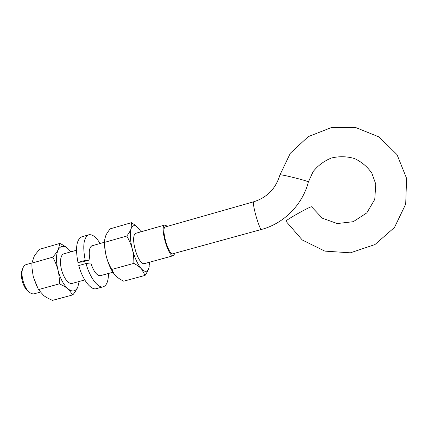 <?xml version="1.0" encoding="UTF-8"?>
<svg xmlns="http://www.w3.org/2000/svg" width="428" height="428" viewBox="0 0 428 428"><rect width="100%" height="100%" fill="white"/><g stroke="black" fill="none" stroke-linecap="round" stroke-linejoin="round"><path stroke-width="0.64" d="M40.205 292.158L34.288 293.774C32.903 294.138 31.405 293.726 29.8 292.538C24.059 288.59 20.089 274.337 22.957 267.981C23.717 266.136 24.787 265.007 26.162 264.6L31.902 262.958M22.957 267.981L22.213 269.87C19.704 275.445 23.16 287.846 28.189 291.308L29.8 292.538M174.95 253.199L173.474 255.671C168.397 258.036 159.334 225.599 164.898 224.994L167.45 226.337M261.647 229.403C259.539 230.842 251.348 201.577 253.9 201.722L165.459 226.904C160.591 227.45 168.514 255.8 172.96 253.745L261.647 229.403C283.844 223.48 302.494 204.793 308.358 182.018L313.093 171.655C317.956 165.55 324.055 161.003 331.384 158.018C339.099 156.166 346.766 156.327 354.389 158.504C361.564 161.827 367.385 166.722 371.841 173.174L375.779 184.104L374.757 199.405L366.812 212.898L353.266 221.693L337.275 223.555L322.332 218.184L311.605 206.842C311.68 205.499 284.54 220.73 285.947 221.228L302.232 239.964L324.836 251.118L350.398 252.82L374.949 244.559L394.493 227.439L405.696 204.124L406.6 178.423L397.029 154.626L379.117 136.976L356.064 127.678L331.219 127.635L308.235 136.644L290.345 153.219L279.955 174.918C279.281 173.693 309.348 181.204 308.358 182.018M89.955 259.855L82.807 261.861L77.966 262.434L85.231 260.395L89.955 259.855C88.526 251.83 89.259 247.111 92.154 245.693L92.689 245.608M86.023 263.525L78.752 265.558C82.567 279.719 91.004 290.489 96.263 288.67L103.292 286.776C98.172 288.558 89.853 277.724 86.023 263.525L90.736 262.931C93.678 271.614 96.942 275.873 100.527 275.707L101.029 275.504M85.231 260.395C82.465 245.891 83.647 237.358 88.789 234.795C92.352 234.1 96.118 237 100.099 243.489M108.461 273.471C108.423 281.089 106.7 285.524 103.292 286.776M77.966 262.434C75.237 247.962 76.516 239.423 81.796 236.823L88.789 234.795M114.083 273.909L114.094 273.925C110.831 269.533 108.241 263.702 106.305 256.409C104.764 250.193 104.218 244.789 104.673 240.199L104.737 239.584M135.976 233.249C134.884 233.469 134.167 234.672 133.82 236.861C132.691 243.104 136.537 256.891 140.737 261.647C142.171 263.338 143.407 263.996 144.455 263.616M141.047 231.799L138.64 228.445C135.205 224.668 132.696 224.743 131.118 228.67C129.721 233.314 130.123 240.135 132.316 249.123C134.761 258.1 137.832 264.718 141.54 268.966C145.151 272.556 147.623 272.101 148.955 267.591L149.543 262.22M131.433 222.688L110.231 228.83C108.017 231.521 106.486 233.913 105.641 235.994L104.758 239.359L104.812 242.302C104.726 247.523 105.224 252.22 106.305 256.409C107.364 260.604 109.183 264.948 111.751 269.447L114.255 274.139L115.865 275.953C117.711 277.761 120.311 279.511 123.665 281.185L145.076 275.418L141.54 268.966C139.833 267.099 137.265 265.237 133.841 263.375C133.927 258.1 133.418 253.349 132.316 249.123C131.23 244.891 129.39 240.525 126.784 236.031C128.983 233.174 130.428 230.719 131.118 228.67L131.433 222.688C134.595 224.62 136.997 226.535 138.635 228.44L138.715 228.531M149.233 266.286L148.955 267.591C148.388 269.8 147.093 272.406 145.076 275.418M104.812 242.302L126.784 236.031M111.751 269.447L133.841 263.375M37.38 287.579L33.298 276.863L32.03 268.698M64.125 253.761C61.905 254.35 60.685 256.907 60.471 261.438C60.498 267.623 62.103 273.369 65.281 278.676C67.806 282.437 70.171 283.994 72.375 283.347M77.859 286.926L79.121 281.501L77.859 286.926C76.917 289.184 75.242 291.837 72.846 294.887L68.106 288.948C72.466 292.222 75.719 291.543 77.859 286.926M70.85 251.841L68.298 248.957C64.072 245.233 60.723 245.458 58.245 249.626C56.015 254.403 55.918 261.182 57.946 269.961C60.3 278.703 63.686 285.032 68.106 288.948C66.056 287.236 63.146 285.535 59.385 283.844C59.465 278.708 58.989 274.08 57.946 269.961C56.919 265.831 55.18 261.567 52.714 257.175C55.314 254.259 57.159 251.744 58.245 249.626L59.915 243.409C63.531 245.26 66.324 247.106 68.298 248.957L70.861 251.835M59.915 243.409L39.783 249.24C37.204 251.99 35.299 254.435 34.074 256.581L31.886 263.118L31.982 267.885L33.298 276.863L38.456 289.601L43.758 295.577C45.935 297.235 48.851 298.835 52.516 300.365L72.846 294.887M79.127 281.699L79.105 281.977M31.886 263.118L52.714 257.175M38.456 289.601L59.385 283.844M71.958 283.464L84.771 279.955M99.992 275.787L112.912 272.251M144.134 263.702L173.474 255.671M63.708 253.879L76.484 250.23M91.656 245.902L104.528 242.227M135.655 233.34L164.898 224.994M253.9 201.722C267.142 197.469 275.825 188.534 279.955 174.918"/></g></svg>
